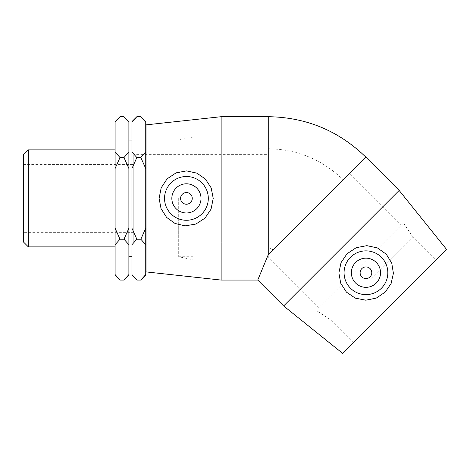 <?xml version="1.0" encoding="UTF-8"?>
<svg xmlns="http://www.w3.org/2000/svg" width="470" height="470" viewBox="0 0 470 470"><rect width="100%" height="100%" fill="white"/><g stroke="black" fill="none" stroke-linecap="round" stroke-linejoin="round"><path stroke-width="0.35" stroke-dasharray="2.35 1.76" d="M195.032 198.387L195.032 136.57L195.032 198.387M178.7 198.387L178.7 256.732L178.7 198.387M23.5 242.032L23.5 154.736M28.347 149.889L28.347 246.885M23.5 164.435L23.5 232.333L23.5 164.435L133.774 164.435L133.774 232.333L133.774 164.435M115.103 149.889L115.103 246.885L115.103 149.889M120.003 116.701L115.103 122.194L115.103 152.051L120.003 157.544L115.103 168.53L115.103 228.244L120.003 239.224L115.103 244.717L115.103 274.574L120.003 280.067M123.986 280.067L128.886 274.574L128.886 244.717L123.986 239.224L128.886 228.244L128.886 168.53L123.986 157.544L128.886 152.051L128.886 122.194L123.986 116.701M123.986 157.544L120.003 157.544M140.83 280.067L145.735 274.574L145.735 244.717L140.83 239.224L145.735 228.244L145.735 168.53L140.83 157.544L145.735 152.051L145.735 122.194L140.83 116.701M140.83 157.544L136.852 157.544L131.947 168.53L131.947 228.244L136.852 239.224L131.947 244.717L131.947 274.574L136.852 280.067M136.852 116.701L131.947 122.194L131.947 152.051L136.852 157.544M123.986 239.224L120.003 239.224M140.83 239.224L136.852 239.224M145.735 274.574L145.735 275.167M145.735 228.244L145.735 244.717M145.735 152.051L145.735 168.53M145.735 121.601L145.735 122.194M145.735 140.042L145.735 256.732L145.735 140.042M131.947 244.717L131.947 228.244M131.947 168.53L131.947 152.051M131.947 122.194L131.947 121.601M131.947 275.167L131.947 274.574M131.947 140.042L131.947 256.732L131.947 140.042M115.103 122.194L115.103 121.601M115.103 168.53L115.103 152.051M115.103 244.717L115.103 228.244M115.103 275.167L115.103 274.574M128.886 228.244L128.886 244.717M128.886 152.051L128.886 168.53M128.886 274.574L128.886 275.167M128.886 121.601L128.886 122.194M128.886 140.042L128.886 256.732L128.886 140.042M146.023 198.387L146.023 256.732L146.023 198.387M365.842 157.127L268.258 254.299L267.418 256.732L268.258 256.732L268.258 254.711L268.258 256.732M268.258 148.79L268.258 247.978L268.258 148.79C297.216 149.213 322.115 159.489 342.947 179.611L272.806 249.746L342.947 179.611M268.258 154.624L268.258 242.144L268.258 154.624L133.774 154.624L133.774 242.144L133.774 154.624M268.258 242.144L133.774 242.144M133.774 232.333L23.5 232.333M349.134 173.418L268.258 254.299L349.134 173.418L401.116 225.406L318.607 307.915L401.116 225.406M268.258 247.978A6.733 6.733 0 0 1 272.806 249.746M371.788 272.747A5.834 5.834 0 0 0 361.824 268.623A5.834 5.834 0 0 0 363.721 278.14A5.834 5.834 0 0 0 371.788 272.747M355.637 262.436A14.588 14.588 0 0 1 380.042 268.975A14.588 14.588 0 0 1 362.176 286.841A14.588 14.588 0 0 1 355.637 262.436M399.159 190.438L283.639 305.958M268.258 116.701L268.258 254.711L257.754 280.067M359.861 266.66L403.571 222.95L359.861 266.66M371.412 278.211L412.672 236.956L371.412 278.211M394.518 301.317L435.772 260.057L394.518 301.317M446.5 249.335L342.536 353.299M192.254 198.387A5.834 5.834 0 0 0 183.506 193.334A5.834 5.834 0 0 0 183.506 203.439A5.834 5.834 0 0 0 192.254 198.387M201.007 198.387A14.588 14.588 0 0 1 179.129 211.018A14.588 14.588 0 0 1 179.129 185.756A14.588 14.588 0 0 1 201.007 198.387M221.141 280.067L221.141 116.701M146.023 271.901L146.023 124.873M195.032 260.204L178.7 256.732L195.032 256.732M195.032 140.042L178.7 140.042L195.032 136.57M318.607 307.915L267.418 256.732M403.571 222.95L412.672 236.956L435.772 260.057M353.264 342.571L330.157 319.465L316.151 310.37"/><path stroke-width="0.7" d="M28.347 149.889L23.5 154.736L23.5 242.032L28.347 246.885L28.347 149.889L115.103 149.889M115.103 168.53L120.003 157.544L123.986 157.544L128.886 168.53L128.886 228.244L123.986 239.224L128.886 244.717L128.886 274.574L123.986 280.067L120.003 280.067L115.103 274.574L115.103 244.717L120.003 239.224L115.103 228.244L115.103 122.194L120.003 116.701L123.986 116.701L128.886 122.194L128.886 152.051L123.986 157.544M120.003 239.224L123.986 239.224M120.003 157.544L115.103 152.051M145.735 122.194L145.735 121.601L140.83 116.701L145.735 122.194L145.735 152.051L140.83 157.544L145.735 168.53L145.735 228.244L140.83 239.224L145.735 244.717L145.735 274.574L140.83 280.067L136.852 280.067L131.947 274.574L131.947 244.717L136.852 239.224L140.83 239.224M140.83 116.701L136.852 116.701L131.947 122.194L131.947 168.53L136.852 157.544L131.947 152.051M136.852 157.544L140.83 157.544M136.852 239.224L131.947 228.244L131.947 168.53M140.83 280.067L145.735 275.167L145.735 274.574M145.735 168.53L145.735 152.051M145.735 244.717L145.735 228.244M136.852 116.701L131.947 121.601L131.947 122.194M131.947 274.574L131.947 275.167L136.852 280.067M131.947 228.244L131.947 244.717M120.003 116.701L115.103 121.601L115.103 122.194M115.103 274.574L115.103 275.167L120.003 280.067M115.103 228.244L115.103 244.717M123.986 280.067L128.886 275.167L128.886 274.574M128.886 244.717L128.886 228.244M128.886 122.194L128.886 121.601L123.986 116.701M128.886 168.53L128.886 152.051M267.418 256.732L268.258 254.711L365.842 157.127C338.664 130.736 306.135 117.259 268.258 116.701L268.258 254.711L257.754 280.067L283.639 305.958L399.159 190.438L365.842 157.127M128.886 140.042L131.947 140.042M192.254 198.387A5.834 5.834 0 0 1 183.506 203.439A5.834 5.834 0 0 1 183.506 193.334A5.834 5.834 0 0 1 192.254 198.387M371.788 272.747A5.834 5.834 0 0 1 363.034 277.799A5.834 5.834 0 0 1 363.034 267.694A5.834 5.834 0 0 1 371.788 272.747M355.637 262.436A14.588 14.588 0 0 1 380.042 268.975A14.588 14.588 0 0 1 362.176 286.841A14.588 14.588 0 0 1 355.637 262.436M381.423 288.222A21.879 21.879 0 0 1 350.238 287.975A21.879 21.879 0 0 1 350.978 256.796A21.879 21.879 0 0 1 382.139 258.03A21.879 21.879 0 0 1 381.423 288.222M386.305 254.241L391.739 263.088L393.408 273.329L391.128 283.457L385.271 292.07L376.317 298.074L365.836 300.213L355.261 298.127L346.443 292.129L340.715 283.21L338.87 272.982L341.032 262.665L347.001 253.794L356.201 247.69L366.859 245.663L377.41 247.919L386.305 254.241M283.639 305.958L342.536 353.299L394.518 301.317L446.5 249.335L399.159 190.438M201.007 198.387A14.588 14.588 0 0 1 179.129 211.018A14.588 14.588 0 0 1 179.129 185.756A14.588 14.588 0 0 1 201.007 198.387M164.541 198.387A21.879 21.879 0 0 1 186.766 176.508A21.879 21.879 0 0 1 208.292 199.074A21.879 21.879 0 0 1 185.386 220.242A21.879 21.879 0 0 1 164.541 198.387M185.121 225.864L175.022 223.45L166.597 217.387L161.046 208.615L159.101 198.387L161.181 187.812L167.085 178.882L176.038 172.878L186.514 170.892L196.871 173.142L205.408 179.07L211.177 187.894L213.227 198.387L211.036 209.209L204.932 218.18L195.878 224.043L185.121 225.864M221.141 280.067L146.023 271.901L146.023 124.873L221.141 116.701L221.141 280.067L257.754 280.067M28.347 246.885L115.103 246.885M128.886 256.732L131.947 256.732M221.141 116.701L268.258 116.701"/></g></svg>
